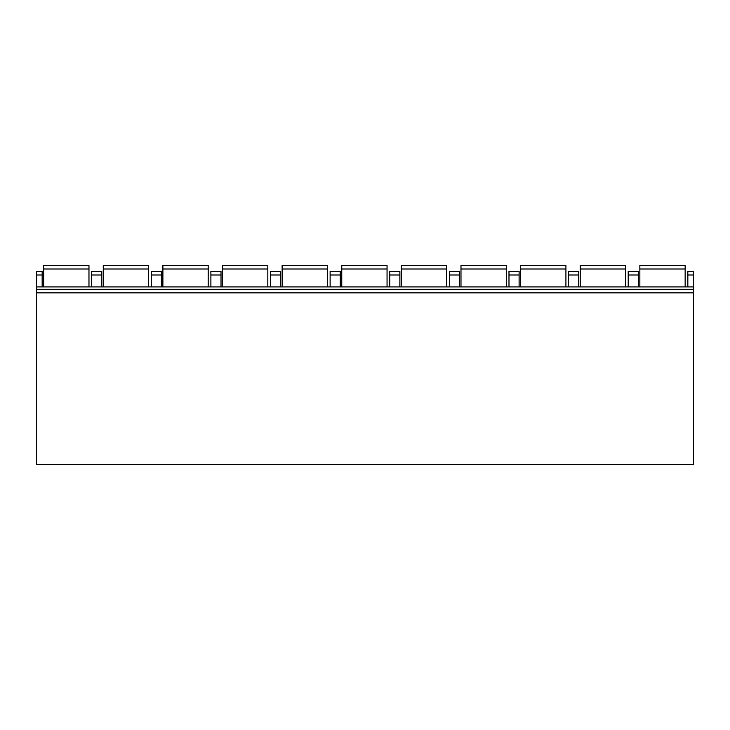 <?xml version="1.0" encoding="UTF-8"?>
<svg xmlns="http://www.w3.org/2000/svg" width="730" height="730" viewBox="0 0 730 730"><rect width="100%" height="100%" fill="white"/><g stroke="black" fill="none" stroke-linecap="round" stroke-linejoin="round"><path stroke-width="1.09" d="M36.5 274.982L42.167 274.982L42.167 271.405L36.5 271.405L36.5 464.572L693.5 464.572L693.5 271.405L687.833 271.405L687.833 286.908M42.167 274.982L42.167 286.908M91.651 286.908L91.651 271.405L101.78 271.405L101.78 286.908M151.265 286.908L151.265 271.405L161.403 271.405L161.403 286.908M210.888 286.908L210.888 271.405L221.017 271.405L221.017 286.908M270.501 286.908L270.501 271.405L280.639 271.405L280.639 286.908M330.124 286.908L330.124 271.405L340.262 271.405L340.262 286.908M389.738 286.908L389.738 271.405L399.876 271.405L399.876 286.908M449.361 286.908L449.361 271.405L459.498 271.405L459.498 286.908M508.983 286.908L508.983 271.405L519.112 271.405L519.112 286.908M568.597 286.908L568.597 271.405L578.735 271.405L578.735 286.908M628.22 286.908L628.22 271.405L638.348 271.405L638.348 286.908M36.5 289.29L693.5 289.29M43.654 286.908L43.654 265.428L88.969 265.428L88.969 286.908M103.277 286.908L103.277 265.428L148.582 265.428L148.582 286.908M162.89 286.908L162.89 265.428L208.205 265.428L208.205 286.908M222.513 286.908L222.513 265.428L267.819 265.428L267.819 286.908M282.127 286.908L282.127 265.428L327.441 265.428L327.441 286.908M341.749 286.908L341.749 265.428L387.055 265.428L387.055 286.908M401.363 286.908L401.363 265.428L446.678 265.428L446.678 286.908M460.986 286.908L460.986 265.428L506.301 265.428L506.301 286.908M520.609 286.908L520.609 265.428L565.914 265.428L565.914 286.908M580.222 286.908L580.222 265.428L625.537 265.428L625.537 286.908M639.845 286.908L639.845 265.428L685.151 265.428L685.151 286.908M91.651 274.982L101.78 274.982M151.265 274.982L161.403 274.982M210.888 274.982L221.017 274.982M270.501 274.982L280.639 274.982M330.124 274.982L340.262 274.982M389.738 274.982L399.876 274.982M449.361 274.982L459.498 274.982M508.983 274.982L519.112 274.982M568.597 274.982L578.735 274.982M687.833 274.982L693.5 274.982M628.22 274.982L638.348 274.982M36.5 292.867L693.5 292.867M43.654 269.005L88.969 269.005M103.277 269.005L148.582 269.005M162.89 269.005L208.205 269.005M222.513 269.005L267.819 269.005M282.127 269.005L327.441 269.005M341.749 269.005L387.055 269.005M401.363 269.005L446.678 269.005M460.986 269.005L506.301 269.005M520.609 269.005L565.914 269.005M580.222 269.005L625.537 269.005M639.845 269.005L685.151 269.005M36.5 286.908L693.5 286.908"/></g></svg>
